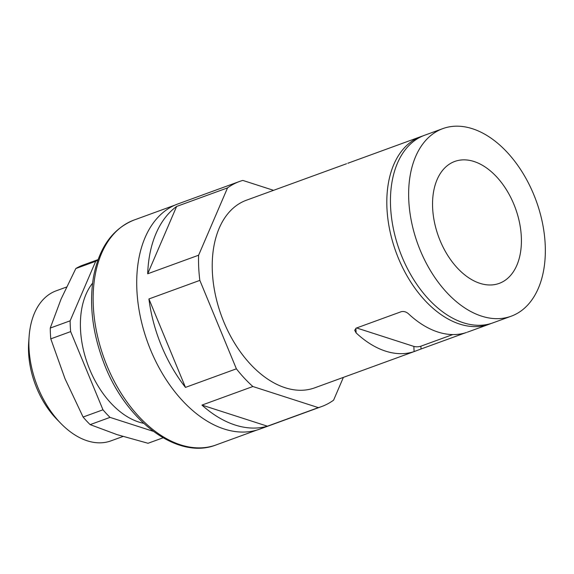 <?xml version="1.0" encoding="UTF-8"?>
<svg xmlns="http://www.w3.org/2000/svg" width="574" height="574" viewBox="0 0 574 574"><rect width="100%" height="100%" fill="white"/><g stroke="black" fill="none" stroke-linecap="round" stroke-linejoin="round"><path stroke-width="0.86" d="M356.619 327.962L413.847 346.409A4.994 1.708 177.2 0 0 420.893 346.187L421.036 348.992L414.098 351.582A99.833 63.018 -110 0 1 356.117 332.891L354.696 330.258L356.232 328.106L401.334 311.66C403.909 311.158 406.299 311.869 408.494 313.799A99.833 63.018 70 0 0 466.475 332.49L466.138 332.554M420.893 346.187L452.764 334.57M421.036 348.992L465.241 332.877M432.645 208.125A64.891 40.962 70 0 0 499.215 283.384A64.891 40.962 70 0 0 515.466 208.384A64.891 40.962 70 0 0 454.759 161.452A64.891 40.962 70 0 0 432.645 208.125M472.402 128.72A99.833 63.018 70 0 0 442.791 128.626A99.833 63.018 70 0 0 417.786 244A99.833 63.018 70 0 0 511.183 316.209A99.833 63.018 70 0 0 542.394 222.626A99.833 63.018 70 0 0 472.402 128.72M442.791 128.626L424.609 135.256A99.833 63.018 70 0 0 399.597 250.63A99.833 63.018 70 0 0 492.994 322.839L511.183 316.209M422.801 135.959A99.833 63.018 70 0 0 420.972 136.576A99.833 63.018 70 0 0 395.96 251.957A99.833 63.018 70 0 0 489.357 324.167A99.833 63.018 70 0 0 491.157 323.456M273.54 190.324L242.795 180.415A119.801 75.617 70 0 0 239.537 181.47L177.703 204.014A119.801 75.617 70 0 0 147.69 342.463A119.801 75.617 70 0 0 259.771 429.115L321.605 406.571A119.801 75.617 70 0 0 333.602 400.157L343.388 377.376M239.537 181.47A119.801 75.617 70 0 0 227.541 187.885L176.62 206.446A119.801 75.617 70 0 0 147.69 273.784L198.611 255.215A119.801 75.617 70 0 0 199.845 280.385L148.924 298.954A119.801 75.617 70 0 0 185.467 387.393L236.388 368.824A119.801 75.617 70 0 0 252.876 386.524L201.948 405.086A119.801 75.617 70 0 0 267.427 426.195L318.348 407.626A119.801 75.617 70 0 0 321.605 406.571M346.553 163.733L246.375 200.233A99.833 63.018 70 0 0 221.37 315.607A99.833 63.018 70 0 0 314.767 387.816L415.346 351.144M198.611 255.215L227.541 187.885M236.388 368.824L199.845 280.385M318.348 407.626L252.876 386.524M349.057 162.873A99.833 63.018 70 0 0 347.822 163.26L420.972 136.576M176.62 206.446L147.69 273.784M148.924 298.954L185.467 387.393M201.948 405.086L267.427 426.195M163.059 437.804L148.042 443.279L117.146 434.661L90.154 424.624L110.029 417.377L153.201 431.296M102.968 409.793L83.094 417.04L64.984 378.653L50.785 338.854L70.659 331.607L102.968 409.793A94.839 59.861 70 0 0 110.029 417.377M75.825 268.539L95.7 261.292L70.128 320.816L50.254 328.063L61.095 299.011L75.825 268.539A94.839 59.861 70 0 1 82.369 265.339L98.089 259.606M83.094 417.04A94.839 59.861 70 0 0 90.154 424.624M50.254 328.063A94.839 59.861 70 0 0 50.785 338.854M70.128 320.816A94.839 59.861 70 0 0 70.659 331.607M97.939 260.022A94.839 59.861 70 0 0 95.7 261.292M92.558 283.212A79.865 50.412 70 0 0 87.714 364.332A79.865 50.412 70 0 0 143.629 423.296M66.505 287.057L56.216 290.803A79.865 50.412 70 0 0 29.131 336.292L28.7 342.126A70.681 44.614 70 0 0 56.833 419.307L60.923 423.497A79.865 50.412 70 0 0 110.925 440.875L122.972 436.484M29.131 336.292A79.865 50.412 70 0 0 60.923 423.497M413.847 346.409L414.098 351.582M355.894 328.256L356.117 332.891M174.84 205.162L134.094 220.021A119.701 75.553 70 0 0 104.102 358.355A119.701 75.553 70 0 0 216.089 444.936L256.836 430.077M134.094 220.021C112.54 228.725 99.008 247.731 93.49 277.027C89.02 304.249 92.436 332.776 103.736 362.61C125.319 420.656 177.359 460.298 216.089 444.936M489.357 324.167L467.344 332.188"/></g></svg>
